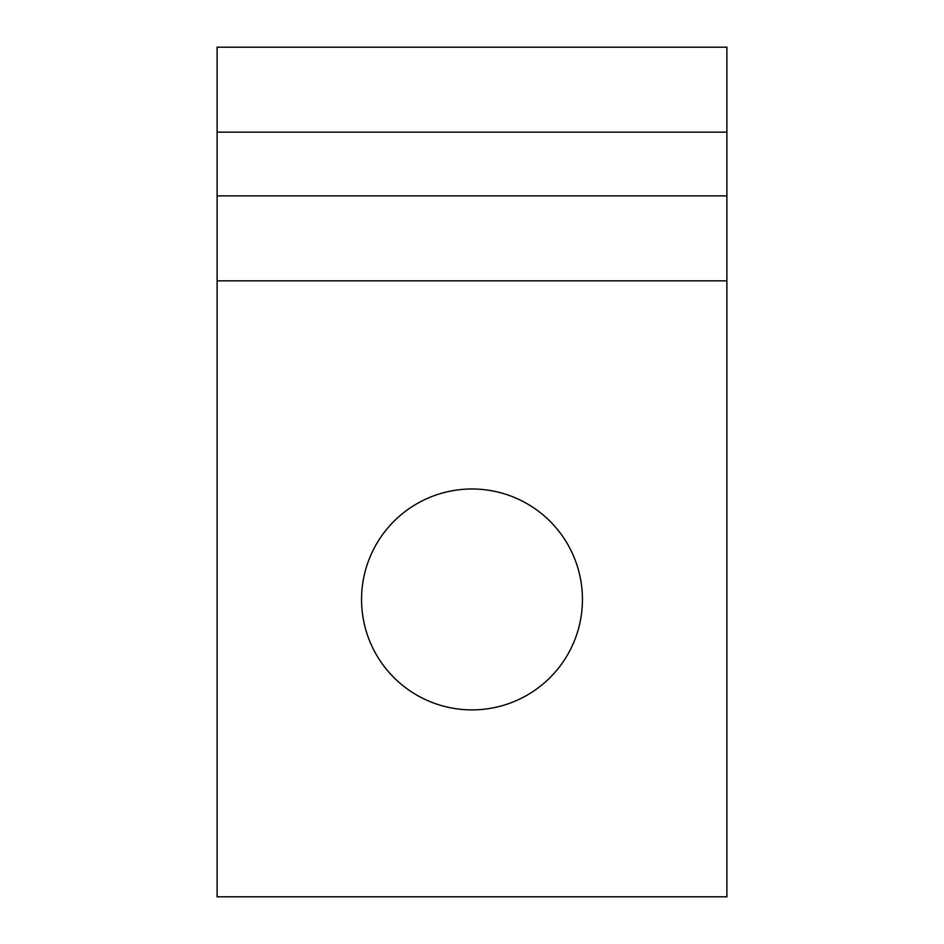 <?xml version="1.0" encoding="UTF-8"?>
<svg xmlns="http://www.w3.org/2000/svg" width="944" height="944" viewBox="0 0 944 944"><rect width="100%" height="100%" fill="white"/><g stroke="black" fill="none" stroke-linecap="round" stroke-linejoin="round"><path stroke-width="1.42" d="M472 709.888A110.448 110.448 0 0 1 361.552 599.44A110.448 110.448 0 0 1 472 488.992A110.448 110.448 0 0 1 582.448 599.44A110.448 110.448 0 0 1 472 709.888M726.88 896.8L217.12 896.8L217.12 195.88L726.88 195.88L726.88 896.8M726.88 132.16L217.12 132.16L217.12 47.2L726.88 47.2L726.88 195.88M217.12 132.16L217.12 195.88M726.88 280.84L217.12 280.84"/></g></svg>
